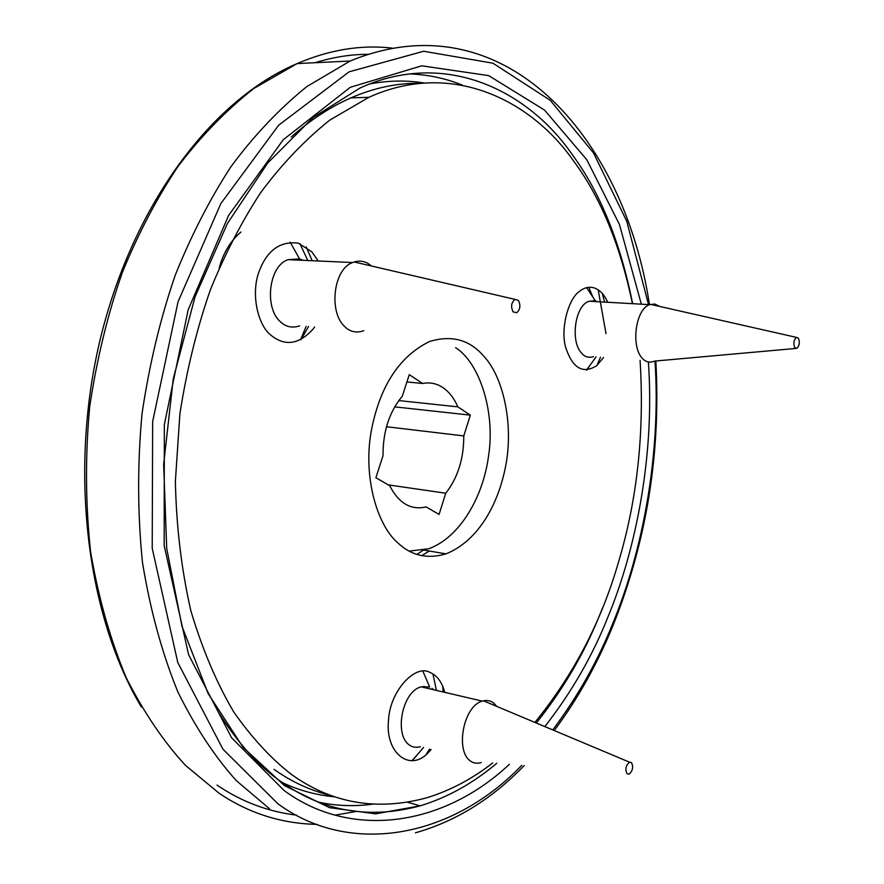 <?xml version="1.0" encoding="UTF-8"?>
<svg xmlns="http://www.w3.org/2000/svg" width="884" height="884" viewBox="0 0 884 884"><rect width="100%" height="100%" fill="white"/><g stroke="black" fill="none" stroke-linecap="round" stroke-linejoin="round"><path stroke-width="1.33" d="M388.231 484.874L445.735 493.228L439.072 514.422L426.154 506.919C410.961 510.433 398.817 503.372 389.7 485.725L375.888 477.703L383.015 455.691C382.882 431.613 389.314 411.789 402.297 396.198L409.281 374.628L422.618 383.479L406.916 381.943M398.75 400.574L457.846 406.861L470.332 415.137L463.78 435.923C463.846 458.652 457.824 477.758 445.735 493.228M463.78 435.923L386.463 426.729M422.618 383.479C429.867 382.065 436.63 383.435 442.906 387.59C449.138 391.855 454.122 398.275 457.846 406.861M470.332 415.137L394.651 406.861M409.204 551.108L428.773 548.754C460.465 537.163 483.371 495.957 488.554 455.956C495.537 411.822 479.437 362.661 455.647 347.699M423.071 550.323L416.928 554.412M443.193 691.984L442.663 686.072M426.353 754.185L429.547 749.079M431.116 749.488L429.171 751.588C410.784 773.378 384.673 753.323 388.562 719.885C389.8 691.365 415.403 663.464 430.165 672.558C437.116 675.498 441.978 682.083 444.751 692.349M596.877 365.534L600.501 357.247M604.623 302.096L602.28 293.422M603.551 357.49L596.755 365.633C582.899 374.396 572.523 368.241 565.605 347.18C560.412 329.036 568.081 298.77 579.694 291.19C583.992 287.731 588.689 286.582 593.783 287.764C599.761 289.72 604.391 294.549 607.673 302.273M314.594 327.003L313.002 329.179C298.56 345.003 284.129 346.672 269.708 334.174C257.432 323.389 251.2 293.786 258.669 272.681C266.57 250.68 279.797 240.846 298.328 243.166L311.721 251.719L318.251 260.99M421.723 555.671L429.315 551.019M632.425 303.665C620.225 244.956 600.645 197.441 573.672 161.109C531.417 100.4 452.022 59.626 368.871 97.317L329.71 120.158C304.593 140.28 281.609 164.391 260.769 192.491C241.763 221.553 224.989 253.929 210.458 289.609C196.999 328.086 186.822 369.479 179.905 413.789L175.375 481.393C176.347 526.754 181.507 569.882 190.856 610.789C202.37 649.375 216.713 683.177 233.884 712.173C252.084 738.029 271.233 758.759 291.322 774.362C331.909 803.457 377.048 811.269 426.751 797.777C449.846 790.749 471.824 779.147 492.697 762.98M534.897 722.427C573.396 675.089 601.164 621.96 618.225 563.053C637.276 499.814 644.558 432.254 640.082 360.385M397.877 542.909C411.325 555.66 427.348 559.318 445.934 553.881C476.288 541.848 497.139 507.77 505.228 468.222C514.245 425.779 503.493 376.938 483.813 356.274C469.702 339.699 451.591 334.782 429.48 341.533C399.148 356.473 379.722 386.43 371.192 431.392C362.97 476.907 377.125 525.328 397.877 542.909M274.051 769.345C291.676 781.964 310.848 790.749 331.555 795.699M420.839 83.35C397.855 82.809 374.54 87.66 350.882 97.881C330.075 107.075 310.185 120.136 291.201 137.064M299.93 243.686L307.809 260.526M219.166 268.04C223.343 252.835 230.591 240.835 240.934 232.017M301.212 259.476L301.952 260.261M518.367 300.427C520.787 305.245 520.278 309.334 516.831 312.704L513.118 311.875C510.609 306.715 511.25 302.56 515.029 299.389L518.367 300.427M363.755 330.738C356.153 333.356 349.611 331.787 344.163 326.03C328.616 311.323 333.577 268.659 352.716 262.537L354.164 261.973C360.694 260.139 366.407 261.465 371.291 265.962M299.621 325.864C291.963 328.395 285.377 326.848 279.852 321.246C264.139 306.925 268.935 265.565 288.184 259.653L299.577 258.913L303.013 260.305M306.207 246.934L312.207 260.725M308.549 326.539L301.002 339.567M432.099 688.282L432.21 689.409M424.011 686.205L423.491 687.376M631.463 762.616C633.541 766.804 632.8 770.627 629.242 774.086L627.065 773.798C624.944 769.323 625.784 765.456 629.574 762.196L631.463 762.616M481.239 762.561C476.73 763.853 472.918 763.179 469.813 760.538C455.437 749.941 463.393 706.172 482.244 701.111L486.012 700.382L490.079 700.979L493.548 702.879L496.819 706.426M433.226 689.144L433.967 689.818M420.43 746.704C415.867 747.919 411.999 747.223 408.85 744.615C394.231 734.14 402.076 691.586 421.138 686.824L429.657 686.979L422.972 671.365M432.972 673.984L436.387 690.382M418.983 752.803L412.187 760.494M588.799 287.3L592.821 297.035M593.838 300.582L594.07 301.499M798.418 338.229C799.965 342.329 799.479 345.688 796.937 348.34L794.738 347.6C793.158 343.279 793.71 339.876 796.418 337.379L798.418 338.229M653.585 361.457C648.801 362.97 644.779 361.611 641.541 357.379C630.911 344.981 635.861 308.638 649.74 304.648L654.735 304.03L659.729 306.439M593.418 356.683C588.556 358.142 584.457 356.793 581.131 352.65C570.257 340.528 575.086 305.091 589.197 301.223L595.374 300.869L597.407 301.687M589.816 365.512L586.843 370.042M369.998 83.892C388.728 80.411 406.861 80.135 424.408 83.052M598.181 289.797L606.004 333.633M334.937 796.871C316.571 795.191 299.068 790.451 282.427 782.638M317.168 824.385C281.355 823.656 248.603 813.225 218.878 793.081L185.563 765.445C163.849 741.985 144.136 712.869 126.401 678.094C110.434 640.149 98.5 598.037 90.588 551.771C85.472 503.957 85.173 455.603 89.693 406.706C96.886 358.727 107.826 313.831 122.5 272.029C138.501 233.155 156.921 198.082 177.772 166.789C200.69 136.445 226.017 110.367 253.763 88.533L297.123 63.593C329.588 49.681 361.28 44.52 392.187 48.101M367.877 54.3C350.517 54.377 332.925 57.184 315.08 62.72M217.011 785.08C241.266 801.611 267.819 811.645 296.704 815.181M335.235 815.114L355.832 811.512M649.442 304.626C623.872 135.473 503.228 -1.746 350.141 61.018L306.903 86.533C279.189 108.909 253.852 135.661 230.89 166.8C209.972 198.944 191.452 234.989 175.33 274.935C160.512 317.897 149.429 364.042 142.07 413.347C137.374 463.603 137.506 513.25 142.457 562.323C150.192 609.772 161.971 652.9 177.772 691.708C195.342 727.234 214.911 756.914 236.448 780.771L269.532 808.772M521.77 765.345C450.542 839.413 348.694 855.966 277.808 803.689L222.978 749.256L177.772 662.492L152.214 548.29L152.656 421.58L178.06 301.742L220.878 203.53L278.604 125.252L349.103 71.836L423.69 51.25L492.952 63.206L550.29 100.356L593.507 152.932L626.745 221.243L648.536 304.571M655.011 361.059C661.177 454.807 642.602 551.528 612.689 623.673C597.783 661 577.804 696.426 552.765 729.93M641.32 304.173L619.474 224.547L586.821 159.761L544.5 110.047L488.675 75.615L421.79 65.814L350.329 87.273L283.256 139.749L228.636 215.376L188.159 309.842L164.336 424.596L164.17 545.616L188.601 654.701L231.652 737.853L283.952 790.362C348.672 838.529 441.105 828.308 509.372 764.329M544.831 726.593C571.197 692.791 592.07 656.679 607.43 618.27C636.701 548.003 654.79 453.359 648.392 361.987M496.753 763.301C472.807 783.445 447.26 797.633 420.11 805.854C369.446 819.468 323.345 811.578 281.797 782.196C259.134 766.671 237.984 743.334 218.348 712.161M407.634 802.274L420.11 805.854L375.601 813.832L329.566 807.689L284.482 785.644L243.111 747.345L208.116 693.553L181.96 626.192L166.689 548.345L163.65 464.199L173.286 378.661L195.032 296.858L227.332 223.641L267.742 162.954L313.113 117.506L360.075 87.969C446.188 48.863 528.334 91.284 571.793 153.949C600.037 192.104 620.314 242.006 632.624 303.676M602.579 607.849L599.849 614.623C584.346 653.243 563.174 689.376 536.334 723.024M318.715 802.175C336.229 805.932 354.13 806.606 372.44 804.208M462.553 85.195C446.044 78.488 428.53 74.731 409.999 73.913M350.141 61.018L297.123 63.593C212.061 99.56 134.036 203.596 101.108 335.721C68.3 468.045 86.256 614.767 141.329 706.968M554.202 730.538C577.749 699.045 597.462 663.774 613.33 624.723C646.768 540.599 660.934 452.685 655.829 360.981M415.414 832.805C455.691 821.413 491.957 798.992 524.223 765.544M445.934 553.881L424.044 550.113M368.871 97.317L350.882 97.881M354.164 261.973L515.029 299.389M288.184 259.653L352.716 262.537M300.56 339.788L306.129 326.362M290.228 242.238L299.577 258.913M483.371 700.769L629.574 762.196M421.138 686.824L482.244 701.111M413.491 759.212L423.535 747.51M654.37 361.114L795.733 348.451M650.536 304.361L796.418 337.379M589.197 301.223L649.74 304.648M586.512 370.064L596.07 356.893M586.6 287.676L595.374 300.869"/></g></svg>
